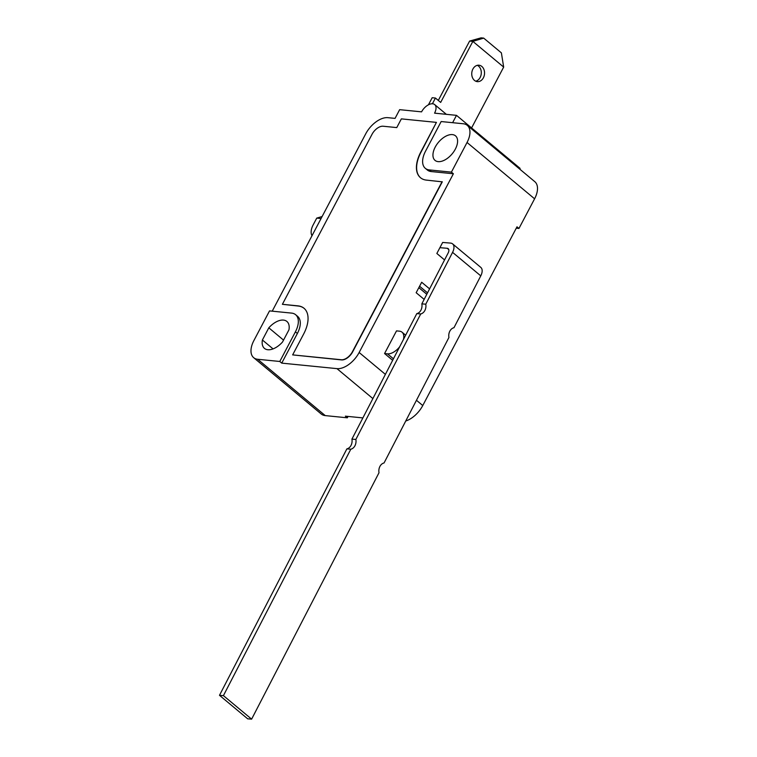 <?xml version="1.0" encoding="UTF-8"?>
<svg xmlns="http://www.w3.org/2000/svg" width="757" height="757" viewBox="0 0 757 757"><rect width="100%" height="100%" fill="white"/><g stroke="black" fill="none" stroke-linecap="round" stroke-linejoin="round"><path stroke-width="1.14" d="M444.558 259.925L436.846 253.481L442.656 242.448L450.529 243.092A10.314 5.782 129.8 0 1 452.62 243.896A10.314 5.782 129.8 0 1 452.572 252.355L480.771 275.86A10.314 5.782 -50.2 0 0 480.818 267.41L452.62 243.896M439.902 247.681L447.16 248.277L448.797 249.63M421.838 303.869L425.775 304.191A7.731 5.952 -85.3 0 1 420.731 313.947L416.795 313.625A7.731 5.952 94.7 0 0 421.838 303.869L448.191 252.904A5.157 2.886 -50.2 0 0 448.21 248.675A5.157 2.886 -50.2 0 0 447.16 248.277M425.775 304.191L452.572 252.355M346.876 448.882A7.731 5.952 94.7 0 0 351.92 439.126L355.856 439.448A7.731 5.952 -85.3 0 1 350.813 449.204L346.876 448.882L219.492 695.314L223.419 695.636L251.617 719.15L379.011 472.718A7.731 5.952 -85.3 0 1 384.054 462.962L448.929 337.461A7.731 5.952 -85.3 0 1 453.973 327.705L480.771 275.86M251.617 719.15L247.69 718.828L219.492 695.314M223.419 695.636L350.813 449.204M416.795 313.625L351.92 439.126M355.856 439.448L420.731 313.947M392.665 360.304L384.565 353.538L396.517 330.875L399.431 331.169A13.408 7.513 129.8 0 1 402.043 332.2A13.408 7.513 129.8 0 1 403.415 339.514M405.733 421.015A20.619 11.563 -50.2 0 0 422.766 405.534L516.993 226.816L518.961 228.453L534.593 198.807A20.619 11.563 -50.2 0 0 534.802 181.671L467.258 125.35A20.619 11.563 -50.2 0 0 463.246 123.751L441.161 121.546L425.529 151.192A20.619 11.563 -50.2 0 0 425.311 168.328A20.619 11.563 -50.2 0 0 429.323 169.928L451.409 172.132L453.377 173.769L431.291 171.565A20.619 11.563 129.8 0 1 427.279 169.965L425.311 168.328M384.565 353.538L387.48 353.831L393.441 358.799M399.649 346.791A13.408 7.513 129.8 0 1 387.48 353.831M483.676 38.105L481.083 37.85L469.605 41.067L472.851 41.389L483.676 38.105L501.389 52.876L503.67 67.089L472.851 41.389L440.669 102.422L435.426 98.041L432.181 97.719L428.434 104.816M432.408 103.775L435.426 98.041M471.592 127.933L503.67 67.089M481.821 66.446A8.251 6.387 -84.3 0 1 484.12 76.003A8.251 6.387 -84.3 0 1 477.326 81.633A8.251 6.387 -84.3 0 1 471.791 72.786A8.251 6.387 -84.3 0 1 478.963 65.216A8.251 6.387 -84.3 0 1 481.821 66.446M475.727 81.198A8.251 6.387 95.7 0 0 481.121 74.65A8.251 6.387 95.7 0 0 478.575 66.124A8.251 6.387 95.7 0 0 477.317 65.329M438.294 100.444L469.605 41.067M322.103 216.54L316.738 218.111L321.053 218.536M316.738 218.111L313.171 224.876A14.44 8.09 -50.2 0 0 312.016 235.692M269.53 310.9L253.898 340.536A20.619 11.563 -50.2 0 0 253.68 357.683A20.619 11.563 -50.2 0 0 257.702 359.272L279.787 361.477L295.41 331.84A20.619 11.563 -50.2 0 0 295.627 314.704A20.619 11.563 -50.2 0 0 291.615 313.105L269.53 310.9M272.217 311.165L365.726 133.819A20.619 11.563 129.8 0 1 387.915 117.676L395.059 118.385L399.649 109.67L421.573 111.856A10.314 5.782 129.8 0 1 434.679 104.589A10.314 5.782 129.8 0 1 434.565 113.153L456.49 115.348L520.106 168.385L519.728 169.104M419.577 286.231L427.535 292.864M418.829 287.651L426.797 294.293M442.088 181.68L352.459 351.683A10.314 5.782 129.8 0 1 341.36 359.755L292.647 354.891L303.68 333.96A30.933 17.345 -50.2 0 0 304.002 308.26A30.933 17.345 -50.2 0 0 297.984 305.866L282.389 304.305L372.028 134.301A10.314 5.782 129.8 0 1 383.118 126.23L396.763 127.592L401.352 118.877L436.429 122.379L420.807 152.015A30.933 17.345 -50.2 0 0 420.476 177.725A30.933 17.345 -50.2 0 0 426.503 180.119L442.287 181.841L352.658 351.844A10.314 5.782 129.8 0 1 341.558 359.916L292.647 354.891M304.096 308.345A30.933 17.345 -50.2 0 0 298.173 306.027L282.389 304.305M420.58 177.8A30.933 17.345 -50.2 0 1 420.996 152.185L436.429 122.379M451.409 172.132L467.041 142.486A20.619 11.563 -50.2 0 0 467.258 125.35M453.377 173.769L359.149 352.497A20.619 11.563 129.8 0 1 336.96 368.631L281.746 363.123L279.787 361.477M456.49 115.348L452.62 122.691M253.68 357.683L321.233 414.003A20.619 11.563 -50.2 0 0 325.245 415.602L347.331 417.807L345.362 416.161L362.887 417.911M282.531 342.003A17.534 9.832 129.8 0 1 264.439 348.381A17.534 9.832 129.8 0 1 262.395 339.997L268.811 327.819A17.534 9.832 129.8 0 1 286.894 321.451A17.534 9.832 129.8 0 1 288.947 329.834L282.531 342.003M273.059 348.892L262.395 339.997M283.534 340.101L268.811 327.819M452.393 134.604A15.982 8.961 129.8 0 1 455.506 135.834A15.982 8.961 129.8 0 1 453.888 151.542A15.982 8.961 129.8 0 1 438.142 161.629A15.982 8.961 129.8 0 1 435.038 160.389A15.982 8.961 129.8 0 1 436.657 144.682A15.982 8.961 129.8 0 1 452.393 134.604M424.157 299.394L416.161 292.722L421.677 282.257L429.598 288.862M295.627 314.704L297.596 316.341A20.619 11.563 129.8 0 1 297.378 333.477L281.746 363.123M348.05 416.435L347.331 417.807M518.961 228.453L516.274 228.188M416.454 400.283L422.766 405.534M467.041 142.486L534.593 198.807M359.149 352.497L385.389 374.374M336.96 368.631L372.879 398.579M257.702 359.272L325.245 415.602M429.323 169.928L431.291 171.565M295.41 331.84L297.378 333.477M405.638 335.2L402.043 332.2M434.679 104.589L446.365 114.335"/></g></svg>
